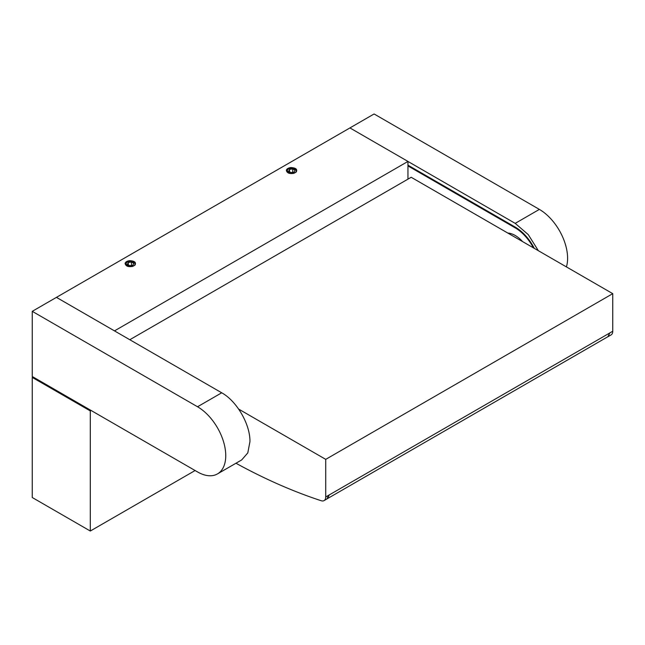 <?xml version="1.0" encoding="UTF-8"?>
<svg xmlns="http://www.w3.org/2000/svg" width="645" height="645" viewBox="0 0 645 645"><rect width="100%" height="100%" fill="white"/><g stroke="black" fill="none" stroke-linecap="round" stroke-linejoin="round"><path stroke-width="0.97" d="M235.957 463.239A644.258 371.963 -120 0 0 321.275 500.754A7.982 4.612 -120 0 0 324.072 500.609L326.959 498.948L328.676 495.255L325.725 496.956L325.725 459.361L238.65 409.091M607.864 336.73L609.799 332.949L328.676 495.255M507.8 233.063A25.082 14.48 60 0 1 522.587 241.593M324.072 500.609A7.982 4.612 -120 0 0 325.725 496.956M608.211 336.561L611.097 334.9A7.982 4.612 -120 0 0 612.75 331.24L612.75 293.652L325.725 459.361M129.806 339.73L411.188 177.278L612.75 293.652M407.963 165.926L515.194 227.854A34.403 19.866 60 0 1 533.407 247.841M56.438 297.369L221.719 392.797C236.796 401.053 250.325 424.483 249.938 441.672L247.793 452.903L241.673 459.941L217.486 473.906A39.909 23.043 60 0 1 197.531 471.93L32.25 376.503L32.25 311.333L374.1 113.972L539.381 209.399L515.194 223.364L528.255 234.603L538.349 250.695M32.25 311.333L197.531 406.761A39.909 23.043 60 0 1 225.75 455.636A39.909 23.043 60 0 1 217.486 473.906M407.963 165.176L515.194 227.088A35.346 20.406 -120 0 1 534.294 248.349M407.963 161.452L515.194 223.364M566.423 266.901A39.909 23.043 -120 0 0 567.6 258.274A39.909 23.043 -120 0 0 539.381 209.399M327.354 498.666L329.305 494.892M327.579 498.553L608.171 336.553L609.751 332.973M407.963 179.141L407.963 161.427L349.913 127.92M56.438 297.353L114.487 330.885L407.963 161.427M91.09 410.478L90.3 410.93L32.25 377.414L32.25 497.513L90.3 531.029L90.3 410.93M195.096 470.528L90.3 531.029M33.04 376.962L32.25 377.414M295.249 172.699L296.652 170.74L293.693 168.184L288.476 168.788L287.073 170.74L290.032 173.295L295.249 172.699M133.999 265.796L135.402 263.837L132.443 261.281L127.226 261.886L125.823 263.837L128.782 266.393L133.999 265.796M125.098 263.329C125.614 266.143 128.162 267.167 132.741 266.385L135.031 265.063C136.369 262.426 134.603 260.951 129.742 260.653A5.587 3.225 -0 0 0 125.098 263.329M131.467 261.999L128.282 262.491L127.436 264.329L129.758 265.675L132.943 265.184L133.789 263.345L131.467 261.999L131.467 265.409M128.282 262.491L128.282 264.821M286.348 170.24C286.864 173.053 289.411 174.069 293.991 173.287L296.281 171.965C297.619 169.329 295.853 167.853 290.992 167.555A5.587 3.225 0 0 0 286.348 170.24M292.717 168.901L289.532 169.393L288.686 171.231L291.008 172.578L294.193 172.086L295.039 170.248L292.717 168.901L292.717 172.312M289.532 169.393L289.532 171.723M612.75 331.24L609.799 332.949M515.863 227.483L515.194 227.854M197.531 406.761L221.719 392.797"/></g></svg>
